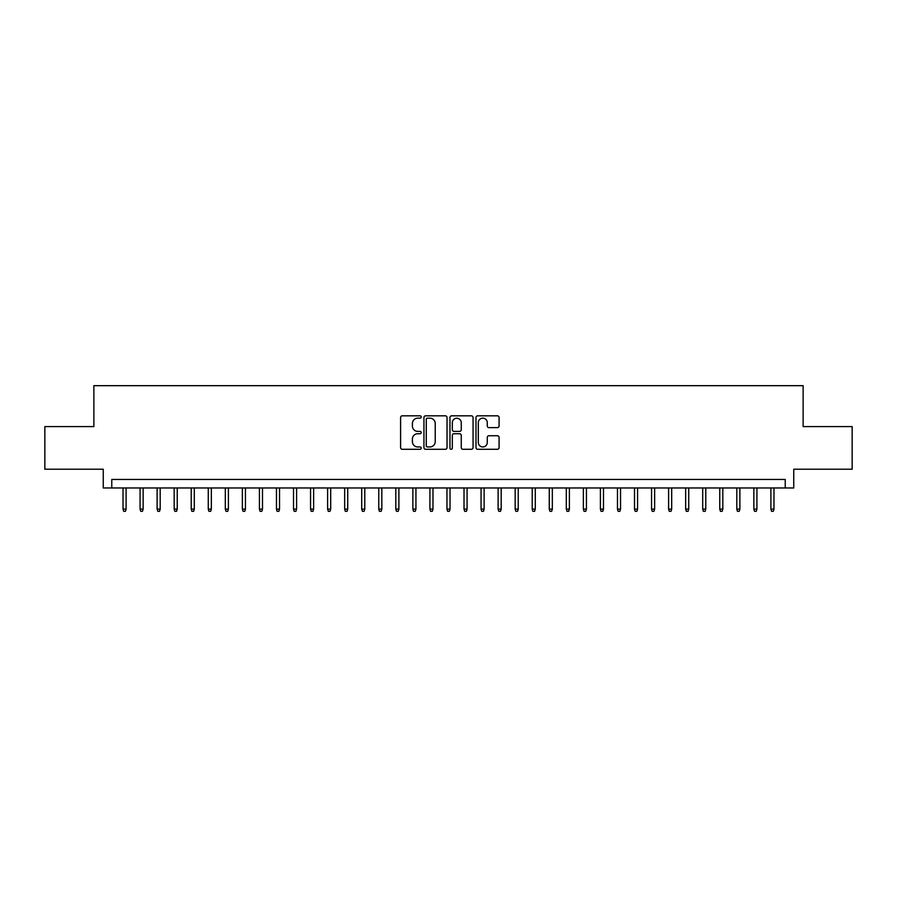 <?xml version="1.0" encoding="UTF-8"?>
<svg xmlns="http://www.w3.org/2000/svg" width="897" height="897" viewBox="0 0 897 897"><rect width="100%" height="100%" fill="white"/><g stroke="black" fill="none" stroke-linecap="round" stroke-linejoin="round"><path stroke-width="1.35" d="M421.22 416.993A1.166 1.166 0 0 0 420.054 415.827L402.271 415.827A1.671 1.671 0 0 0 400.6 417.497L400.6 447.625A1.671 1.671 0 0 0 402.271 449.296L420.054 449.296A1.166 1.166 0 0 0 421.22 448.119A1.166 1.166 0 0 0 420.054 446.953L417.744 446.953A5.36 5.36 0 0 1 412.396 441.593L412.396 439.082A5.36 5.36 0 0 1 417.744 433.733L420.054 433.733A1.166 1.166 0 0 0 421.22 432.556A1.166 1.166 0 0 0 420.054 431.39L417.744 431.39A5.36 5.36 0 0 1 412.396 426.03L412.396 423.519A5.36 5.36 0 0 1 417.744 418.17L420.054 418.17A1.166 1.166 0 0 0 421.22 416.993M497.409 427.622A1.671 1.671 0 0 0 499.08 425.952L499.08 417.497A1.671 1.671 0 0 0 497.409 415.827L477.664 415.827A1.671 1.671 0 0 0 475.993 417.497L475.993 447.625A1.671 1.671 0 0 0 477.664 449.296L497.409 449.296A1.671 1.671 0 0 0 499.08 447.625L499.08 437.411A1.671 1.671 0 0 0 497.409 435.74L488.955 435.74A1.671 1.671 0 0 0 487.284 437.411L487.284 442.479A4.474 4.474 0 0 1 482.81 446.953A4.474 4.474 0 0 1 478.325 442.479L478.325 422.644A4.474 4.474 0 0 1 482.81 418.17A4.474 4.474 0 0 1 487.284 422.644L487.284 425.952A1.671 1.671 0 0 0 488.955 427.622L497.409 427.622M785.234 487.968L793.755 487.968L793.755 469.221L852.15 469.221L852.15 426.591L803.129 426.591L803.129 385.676L93.871 385.676L93.871 426.591L44.85 426.591L44.85 469.221L103.245 469.221L103.245 487.968L785.234 487.968L785.234 479.447L111.766 479.447L111.766 487.968M447.031 417.497A1.671 1.671 0 0 0 445.361 415.827L425.615 415.827A1.671 1.671 0 0 0 423.945 417.497L423.945 447.625A1.671 1.671 0 0 0 425.615 449.296L445.361 449.296A1.671 1.671 0 0 0 447.031 447.625L447.031 417.497M451.64 415.827L471.385 415.827A1.671 1.671 0 0 1 473.055 417.497L473.055 447.625A1.671 1.671 0 0 1 471.385 449.296L462.93 449.296A1.671 1.671 0 0 1 461.26 447.625L461.26 435.404A1.671 1.671 0 0 0 459.589 433.733L453.983 433.733A1.671 1.671 0 0 0 452.312 435.404L452.312 448.119A1.166 1.166 0 0 1 451.135 449.296A1.166 1.166 0 0 1 449.969 448.119L449.969 417.497A1.671 1.671 0 0 1 451.64 415.827M427.454 418.17A1.166 1.166 0 0 0 426.288 419.336L426.288 445.775A1.166 1.166 0 0 0 427.454 446.953L429.887 446.953A5.36 5.36 0 0 0 435.236 441.593L435.236 423.519A5.36 5.36 0 0 0 429.887 418.17L427.454 418.17M461.26 422.722A4.474 4.474 0 0 0 456.786 418.249A4.474 4.474 0 0 0 452.312 422.722L452.312 429.719A1.671 1.671 0 0 0 453.983 431.39L459.589 431.39A1.671 1.671 0 0 0 461.26 429.719L461.26 422.722M126.096 509.115L125.412 511.324L123.708 511.324L123.024 509.115L126.096 509.115L126.096 487.968M123.024 509.115L123.024 487.968M143.139 509.115L142.455 511.324L140.751 511.324L140.078 509.115L143.139 509.115L143.139 487.968M140.078 509.115L140.078 487.968M160.193 509.115L159.509 511.324L157.805 511.324L157.121 509.115L160.193 509.115L160.193 487.968M157.121 509.115L157.121 487.968M177.236 509.115L176.563 511.324L174.859 511.324L174.175 509.115L177.236 509.115L177.236 487.968M174.175 509.115L174.175 487.968M194.29 509.115L193.606 511.324L191.902 511.324L191.218 509.115L194.29 509.115L194.29 487.968M191.218 509.115L191.218 487.968M211.344 509.115L210.66 511.324L208.956 511.324L208.272 509.115L211.344 509.115L211.344 487.968M208.272 509.115L208.272 487.968M228.387 509.115L227.703 511.324L225.999 511.324L225.315 509.115L228.387 509.115L228.387 487.968M225.315 509.115L225.315 487.968M245.442 509.115L244.758 511.324L243.053 511.324L242.369 509.115L245.442 509.115L245.442 487.968M242.369 509.115L242.369 487.968M262.485 509.115L261.812 511.324L260.096 511.324L259.424 509.115L262.485 509.115L262.485 487.968M259.424 509.115L259.424 487.968M279.539 509.115L278.855 511.324L277.151 511.324L276.467 509.115L279.539 509.115L279.539 487.968M276.467 509.115L276.467 487.968M296.593 509.115L295.909 511.324L294.205 511.324L293.521 509.115L296.593 509.115L296.593 487.968M293.521 509.115L293.521 487.968M313.636 509.115L312.952 511.324L311.248 511.324L310.564 509.115L313.636 509.115L313.636 487.968M310.564 509.115L310.564 487.968M330.69 509.115L330.006 511.324L328.302 511.324L327.618 509.115L330.69 509.115L330.69 487.968M327.618 509.115L327.618 487.968M347.733 509.115L347.049 511.324L345.345 511.324L344.672 509.115L347.733 509.115L347.733 487.968M344.672 509.115L344.672 487.968M364.787 509.115L364.104 511.324L362.399 511.324L361.715 509.115L364.787 509.115L364.787 487.968M361.715 509.115L361.715 487.968M381.83 509.115L381.158 511.324L379.453 511.324L378.769 509.115L381.83 509.115L381.83 487.968M378.769 509.115L378.769 487.968M398.885 509.115L398.201 511.324L396.496 511.324L395.812 509.115L398.885 509.115L398.885 487.968M395.812 509.115L395.812 487.968M415.939 509.115L415.255 511.324L413.551 511.324L412.867 509.115L415.939 509.115L415.939 487.968M412.867 509.115L412.867 487.968M432.982 509.115L432.298 511.324L430.594 511.324L429.921 509.115L432.982 509.115L432.982 487.968M429.921 509.115L429.921 487.968M450.036 509.115L449.352 511.324L447.648 511.324L446.964 509.115L450.036 509.115L450.036 487.968M446.964 509.115L446.964 487.968M467.079 509.115L466.406 511.324L464.702 511.324L464.018 509.115L467.079 509.115L467.079 487.968M464.018 509.115L464.018 487.968M484.133 509.115L483.449 511.324L481.745 511.324L481.061 509.115L484.133 509.115L484.133 487.968M481.061 509.115L481.061 487.968M501.188 509.115L500.504 511.324L498.799 511.324L498.115 509.115L501.188 509.115L501.188 487.968M498.115 509.115L498.115 487.968M518.231 509.115L517.547 511.324L515.842 511.324L515.17 509.115L518.231 509.115L518.231 487.968M515.17 509.115L515.17 487.968M535.285 509.115L534.601 511.324L532.896 511.324L532.213 509.115L535.285 509.115L535.285 487.968M532.213 509.115L532.213 487.968M552.328 509.115L551.655 511.324L549.951 511.324L549.267 509.115L552.328 509.115L552.328 487.968M549.267 509.115L549.267 487.968M569.382 509.115L568.698 511.324L566.994 511.324L566.31 509.115L569.382 509.115L569.382 487.968M566.31 509.115L566.31 487.968M586.436 509.115L585.752 511.324L584.048 511.324L583.364 509.115L586.436 509.115L586.436 487.968M583.364 509.115L583.364 487.968M603.479 509.115L602.795 511.324L601.091 511.324L600.407 509.115L603.479 509.115L603.479 487.968M600.407 509.115L600.407 487.968M620.533 509.115L619.849 511.324L618.145 511.324L617.461 509.115L620.533 509.115L620.533 487.968M617.461 509.115L617.461 487.968M637.576 509.115L636.904 511.324L635.188 511.324L634.515 509.115L637.576 509.115L637.576 487.968M634.515 509.115L634.515 487.968M654.631 509.115L653.947 511.324L652.242 511.324L651.558 509.115L654.631 509.115L654.631 487.968M651.558 509.115L651.558 487.968M671.685 509.115L671.001 511.324L669.297 511.324L668.613 509.115L671.685 509.115L671.685 487.968M668.613 509.115L668.613 487.968M688.728 509.115L688.044 511.324L686.34 511.324L685.656 509.115L688.728 509.115L688.728 487.968M685.656 509.115L685.656 487.968M705.782 509.115L705.098 511.324L703.394 511.324L702.71 509.115L705.782 509.115L705.782 487.968M702.71 509.115L702.71 487.968M722.825 509.115L722.141 511.324L720.437 511.324L719.764 509.115L722.825 509.115L722.825 487.968M719.764 509.115L719.764 487.968M739.879 509.115L739.195 511.324L737.491 511.324L736.807 509.115L739.879 509.115L739.879 487.968M736.807 509.115L736.807 487.968M756.922 509.115L756.249 511.324L754.545 511.324L753.861 509.115L756.922 509.115L756.922 487.968M753.861 509.115L753.861 487.968M773.976 509.115L773.292 511.324L771.588 511.324L770.904 509.115L773.976 509.115L773.976 487.968M770.904 509.115L770.904 487.968"/></g></svg>
